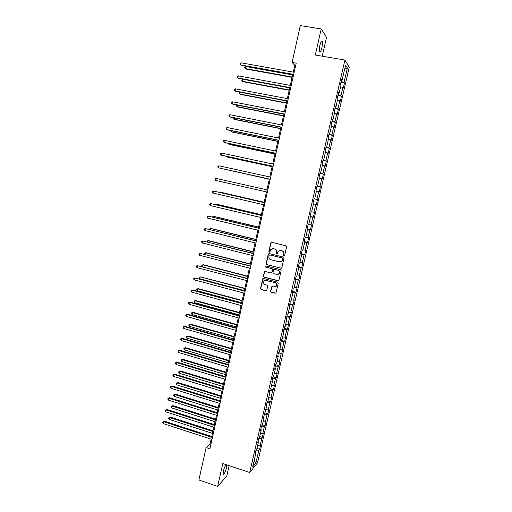 <?xml version="1.0" encoding="UTF-8"?>
<svg xmlns="http://www.w3.org/2000/svg" width="512" height="512" viewBox="0 0 512 512"><rect width="100%" height="100%" fill="white"/><g stroke="black" fill="none" stroke-linecap="round" stroke-linejoin="round"><path stroke-width="0.77" d="M283.942 255.84L284.627 255.405L286.598 246.79L285.99 245.786L271.77 242.317L270.803 242.931L268.864 251.507L269.286 252.205L269.83 252.032L270.803 249.504L273.312 248.704L274.49 248.998C275.981 249.53 276.627 250.598 276.422 252.205L276.173 253.312L276.595 254.016L277.152 253.83L278.086 251.347L280.646 250.509L281.83 250.803C283.334 251.334 283.981 252.41 283.776 254.022L283.52 255.13L283.942 255.84M279.795 250.451L282.022 250.778C283.52 251.309 284.166 252.384 283.962 253.99L283.706 255.104L284.269 255.821M271.622 242.298L271.008 242.918L269.069 251.482L269.594 252.192M272.512 248.64L274.688 248.973C276.179 249.504 276.826 250.573 276.621 252.173L276.371 253.286L276.909 254.003M226.093 464.653C225.069 465.862 224.154 468.064 223.347 471.258L223.098 474.426C224.019 474.79 225.139 472.602 226.451 467.878L226.752 464.87M321.843 47.866C322.483 44.806 322.618 42.598 322.253 41.248C321.626 40.326 320.864 41.632 319.962 45.165C319.322 48.237 319.181 50.445 319.552 51.776C320.179 52.691 320.947 51.386 321.843 47.866M270.586 291.187L271.187 292.192L275.149 293.235L275.981 292.941L278.278 283.174L277.677 282.17L263.578 278.528L262.784 278.79L260.493 288.538L261.088 289.542L265.837 290.784L266.797 290.195L267.712 286.157L267.117 285.158L264.755 284.544C263.11 283.763 262.72 282.573 263.584 280.973L265.722 280.269L275.002 282.669C276.627 283.418 277.037 284.589 276.23 286.189L274.022 286.957L272.474 286.554L271.654 286.835L270.586 291.187L271.392 292.122L275.725 293.165M322.24 56.198L326.528 37.357L321.203 28.947L315.302 55.014L344.922 60.058L249.677 472.512L222.81 463.558L217.638 486.4L198.893 479.974L206.131 447.546L209.888 448.787L296.205 63.162L292.083 62.445L294.778 65.318L293.254 72.122M321.203 28.947L300.307 25.6L292.083 62.445M280.858 268.243L281.83 267.635L284.013 258.099L283.405 257.094L269.222 253.574L268.256 254.182L266.112 263.667L266.714 264.672L281.338 268.218M281.139 270.662L278.97 280.16L277.997 280.762L263.898 277.126L263.296 276.128L264.378 271.744L265.171 271.488L270.88 272.941L271.846 272.339L272.461 269.651L271.859 268.646L265.907 267.136L265.606 266.195L266.163 266.016L280.538 269.658L281.139 270.662M344.922 60.058L349.274 67.2L257.587 462.707L249.677 472.512M256.96 448.403L259.635 449.267L260.685 444.73L259.936 445.6L263.424 432.909L262.688 433.728L264.384 426.4L265.114 425.606L266.176 421.037L265.446 421.818L267.149 414.464L267.872 413.709L268.934 409.126L268.211 409.856L269.92 402.477L270.637 401.773L271.706 397.165L270.995 397.85L272.71 390.445L273.414 389.786L274.483 385.165L273.786 385.805L275.507 378.368L276.198 377.76L277.274 373.12L276.582 373.709L278.31 366.24L278.995 365.683L280.077 361.024L279.392 361.568L281.133 354.074L281.805 353.562L282.886 348.89L282.214 349.382L283.962 341.862L284.621 341.395L285.709 336.704L285.05 337.152L286.797 329.6L287.45 329.184L288.544 324.48L287.891 324.87L289.645 317.293L290.291 316.928L291.386 312.205L290.746 312.55L292.506 304.941L293.139 304.627L294.24 299.878L293.613 300.179L295.379 292.538L296 292.275L297.107 287.514L296.486 287.757L298.259 280.09L298.874 279.878L299.981 275.098L299.373 275.29L301.158 267.597L301.754 267.43L302.867 262.637L302.272 262.778L304.058 255.053L304.646 254.944L305.766 250.125L305.178 250.214L306.976 242.464L307.552 242.4L308.672 237.568L308.102 237.606L309.901 229.824L310.47 229.818L311.597 224.96L311.034 224.947L312.838 217.133L313.395 217.178L314.528 212.307L313.971 212.243L315.789 204.397L316.333 204.493L317.466 199.603L316.928 199.488L318.752 191.61L319.283 191.763L320.422 186.854L319.891 186.682L321.722 178.778L322.246 178.982L323.386 174.054L322.867 173.824L324.71 165.888L325.216 166.15L326.362 161.203L325.856 160.922L327.706 152.954L328.205 153.267L329.35 148.301L328.858 147.968L330.707 139.968L331.2 140.339L332.352 135.354L331.872 134.963L333.728 126.931L334.208 127.354L335.366 122.349L334.893 121.907L336.762 113.843L337.222 114.323L338.387 109.299L337.926 108.8L339.802 100.704L340.256 101.242L341.421 96.198L340.973 95.642L342.854 87.514L343.296 88.109L344.467 83.046L344.032 82.432L347.379 67.974L345.581 65.094L342.182 79.814L341.728 79.174L340.525 84.378L340.986 84.992L339.072 93.267L338.605 92.685L337.402 97.869L337.875 98.426L335.974 106.669L335.494 106.144L334.298 111.302L334.784 111.808L332.89 120.013L332.397 119.546L331.206 124.685L331.706 125.133L329.811 133.306L329.306 132.896L328.128 138.016L328.634 138.4L326.752 146.547L326.234 146.195L325.056 151.296L325.581 151.622L323.706 159.731L323.174 159.443L322.003 164.518L322.534 164.794L320.666 172.87L320.128 172.634L318.957 177.696L319.501 177.907L317.638 185.952L317.088 185.773L315.923 190.816L316.48 190.97L314.63 198.982L314.061 198.861L312.902 203.885L313.472 203.981L312.909 203.853M259.635 449.267L258.88 450.157L255.904 463.021L252.659 467.008L255.686 453.933L254.899 454.854L255.974 450.208L256.755 449.299L258.47 441.882L257.696 442.758L258.771 438.093L259.546 437.235L261.267 429.786L260.499 430.618L261.581 425.933L262.342 425.126L264.07 417.645L263.315 418.432L266.893 405.459L266.144 406.195L267.238 401.478L267.974 400.762L269.715 393.229L268.986 393.914L270.08 389.178L270.81 388.512L272.557 380.947L271.834 381.587L272.934 376.832L273.651 376.218L275.405 368.627L274.694 369.21L275.795 364.435L276.506 363.872L278.266 356.25L277.568 356.787L278.675 351.994L279.373 351.482L281.139 343.827L280.448 344.314L281.562 339.501L282.246 339.04L284.019 331.36L283.341 331.795L284.454 326.963L285.133 326.554L286.918 318.842L286.246 319.226L287.366 314.381L288.032 314.016L289.824 306.278L289.165 306.605L290.285 301.741L290.944 301.434L292.736 293.664L292.09 293.939L293.216 289.056L293.862 288.8L295.667 281.005L295.027 281.229L296.16 276.32L296.794 276.122L298.605 268.288L297.978 268.461L299.117 263.539L299.738 263.386L301.555 255.533L300.941 255.648L302.08 250.707L302.694 250.611L304.518 242.72L303.91 242.784L305.062 237.818L305.658 237.779L307.488 229.856L306.899 229.869L308.051 224.883L308.634 224.896L310.477 216.947L309.894 216.902L311.053 211.898L311.629 211.968L313.472 203.981M257.613 445.587L259.936 445.6M258.733 438.266L261.626 438.304M258.47 441.882L257.997 441.466M260.365 433.696L262.688 433.728M261.491 426.342L264.384 426.4M261.267 429.786L260.787 429.389M263.123 421.76L265.446 421.818M264.256 414.368L267.149 414.464M264.07 417.645L263.59 417.261M265.894 409.773L268.211 409.856M267.034 402.355L269.92 402.477M266.893 405.459L266.4 405.088M268.672 397.747L270.995 397.85M269.824 390.291L272.71 390.445M269.715 393.229L269.222 392.87M271.462 385.67L273.786 385.805M272.621 378.182L275.507 378.368M272.557 380.947L272.058 380.608M274.266 373.555L276.582 373.709M275.43 366.035L278.31 366.24M275.405 368.627L274.906 368.294M277.082 361.389L279.392 361.568M278.246 353.837L281.133 354.074M278.266 356.25L277.76 355.936M279.904 349.178L282.214 349.382M281.075 341.587L283.962 341.862M281.139 343.827L280.627 343.526M282.739 336.922L285.05 337.152M283.917 329.299L286.797 329.6M284.019 331.36L283.507 331.078M285.581 324.621L287.891 324.87M286.771 316.96L289.645 317.293M286.918 318.842L286.394 318.573M288.435 312.269L290.746 312.55M289.632 304.576L292.506 304.941M289.824 306.278L289.299 306.022M291.302 299.872L293.613 300.179M292.506 292.141L295.379 292.538M292.736 293.664L292.211 293.427M294.182 287.43L296.486 287.757M295.392 279.661L298.259 280.09M295.667 281.005L295.13 280.774M274.253 269.306L277.811 270.157C279.456 270.912 279.859 272.102 279.021 273.709L276.832 274.464L273.549 273.626L272.947 272.621L273.722 269.594L274.528 269.325L277.811 270.157M297.069 274.938L299.373 275.29M298.285 267.136L301.158 267.597M298.605 268.288L298.067 268.083M299.968 262.4L302.272 262.778M301.19 254.56L304.058 255.053M301.555 255.533L301.011 255.334M302.874 249.811L305.178 250.214M304.109 241.939L306.976 242.464M304.518 242.72L303.968 242.541M305.798 237.178L308.102 237.606M307.034 229.267L309.901 229.824M307.488 229.856L306.938 229.696M308.73 224.493L311.034 224.947M309.978 216.544L312.838 217.133M310.477 216.947L309.92 216.8M311.674 211.757L313.971 212.243M312.928 203.776L315.789 204.397M314.63 198.976L316.928 199.488M316.454 191.085L318.752 191.61M317.037 186.01L319.891 186.682M319.43 178.221L321.722 178.778M317.638 185.952L317.075 185.843M320.013 173.12L322.867 173.824M322.413 165.306L324.71 165.888M320.666 172.87L320.09 172.774M323.002 160.179L325.856 160.922M325.408 152.346L327.706 152.954M323.706 159.731L323.123 159.654M326.003 147.194L328.858 147.968M328.422 139.328L330.707 139.968M326.752 146.547L326.17 146.483M329.018 134.15L331.872 134.963M331.443 126.266L333.728 126.931M329.811 133.306L329.222 133.261M332.045 121.062L334.893 121.907M334.47 113.152L336.762 113.843M332.89 120.013L332.294 119.981M335.078 107.917L337.926 108.8M337.517 99.981L339.802 100.704M335.974 106.669L335.373 106.656M338.131 94.726L340.973 95.642M340.576 86.765L342.854 87.514M339.072 93.267L338.464 93.274M341.19 81.478L344.032 82.432M344.627 69.235L347.379 67.974M342.182 79.814L341.574 79.834M217.638 486.4L226.72 476.179L229.107 465.658M211.149 439.162L210.08 443.949L206.131 447.546M292.698 74.605L290.285 85.402M289.734 87.84L287.322 98.637M286.79 101.024L284.371 111.814M283.853 114.15L281.434 124.947M280.928 127.232L278.509 138.022M278.01 140.262L275.597 151.046M275.11 153.235L272.698 164.026M272.218 166.163L269.805 176.954M269.338 179.046L266.925 189.818M266.464 191.885L264.064 202.605M263.597 204.704L261.216 215.341M260.742 217.472L258.374 228.032M257.894 230.189L255.552 240.672M255.059 242.861L252.73 253.261M252.237 255.482L249.926 265.805M249.421 268.058L247.13 278.304M246.624 280.582L244.346 290.752M243.834 293.056L241.574 303.149M241.05 305.485L238.81 315.507M238.278 317.869L236.058 327.814M235.52 330.208L233.312 340.07M232.774 342.496L230.579 352.288M230.035 354.739L227.859 364.454M227.302 366.938L225.146 376.582M224.589 379.085L222.445 388.659M221.882 391.194L219.757 400.691M219.181 403.251L217.075 412.678M216.493 415.264L214.4 424.621M213.818 427.232L211.738 436.518M253.997 461.222L255.904 463.021M256.026 450.15L258.88 450.157M255.686 453.933L255.213 453.504M295.686 65.478L294.778 65.318M210.906 444.218L210.08 443.949M340.973 82.419L344.467 83.046M337.939 95.558L341.421 96.198M334.912 108.646L338.387 109.299M331.904 121.677L335.366 122.349M328.902 134.662L332.352 135.354M325.914 147.597L329.35 148.301M322.931 160.486L326.362 161.203M319.968 173.318L323.386 174.054M317.011 186.106L320.422 186.854M312.941 203.731L316.333 204.493M310.01 216.397L313.395 217.178M307.091 229.018L310.47 229.818M304.186 241.594L307.552 242.4M301.293 254.118L304.646 254.944M298.406 266.598L301.754 267.43M295.539 279.027L298.874 279.878M292.672 291.411L296 292.275M289.824 303.744L293.139 304.627M286.982 316.038L290.291 316.928M284.154 328.282L287.45 329.184M281.331 340.48L284.621 341.395M278.528 352.627L281.805 353.562M275.725 364.736L278.995 365.683M272.96 376.806L276.198 377.76M270.4 388.883L273.414 389.786M267.821 400.915L270.637 401.773M265.178 412.877L267.872 413.709M262.426 424.762L265.114 425.606M259.686 436.608L262.368 437.459M269.03 253.549L268.467 254.15L266.323 263.629L266.925 264.627L281.05 268.198M282.701 258.714L282.278 258.01L269.83 254.912L269.28 255.091L268.89 256.512C268.691 258.106 269.331 259.174 270.816 259.712L279.315 261.837L281.914 260.96L282.893 258.675L282.278 258.01M269.722 254.899L282.47 257.978M280.531 261.843L282.106 260.922L282.432 259.885M282.893 258.675L282.624 259.846M264.902 271.462L263.507 276.07L264.109 277.069L278.528 280.717M271.366 272.909L272.051 272.288L272.659 269.6L272.058 268.602L265.907 267.136M266.022 265.997L266.118 267.091M278.01 274.426L279.219 273.658C280.058 272.051 279.654 270.867 278.01 270.112M272.128 286.541L270.79 291.117M275.334 286.874L276.422 286.125C277.235 284.525 276.826 283.354 275.2 282.605L275.002 282.669M264.736 280.25L275.2 282.605M263.29 278.509L260.704 288.467L261.299 289.472L266.394 290.726M292.627 74.931L245.722 66.522L245.28 68.57L245.843 69.018L292.083 77.344M245.722 66.522L244.762 67.098L244.582 67.91L245.28 68.57L292.16 77.011M293.683 74.413L240.659 64.928L241.114 62.835L294.163 72.282M293.606 74.765L241.248 65.389L239.955 64.256L240.134 63.418L241.114 62.835M289.728 87.885L242.963 79.27L242.522 81.306L243.091 81.715L289.197 90.253M242.963 79.27L242.01 79.821L241.83 80.634L242.522 81.306L289.261 89.958M240.166 92.192L239.776 93.997L240.352 94.368L286.323 103.11M239.904 92.141L239.264 92.499L239.091 93.312L239.776 93.997L286.374 102.854M290.714 87.693L237.85 77.965L238.298 75.878L291.187 85.568M290.643 88.006L238.445 78.387L237.152 77.28L237.331 76.448L238.298 75.878M287.75 100.922L235.053 90.95L235.501 88.87L288.224 98.803M287.693 101.19L235.654 91.334L234.355 90.253L234.534 89.421L235.501 88.87M237.37 105.107L237.037 106.637L237.619 106.976L283.456 115.923M236.787 104.998L236.358 105.939L237.037 106.637L283.501 115.706M234.586 117.978L234.31 119.232L234.899 119.533L280.602 128.685M233.786 117.818L233.632 118.522L234.31 119.232L280.64 128.506M231.808 130.797L231.597 131.782L232.192 132.045L277.754 141.402M231.014 130.637L231.597 131.782L277.786 141.261M284.8 114.099L232.262 103.885L232.704 101.811L285.274 111.994M284.749 114.33L232.87 104.237L231.571 103.174L231.744 102.342L232.704 101.811M281.862 127.226L229.478 116.768L229.926 114.707L282.336 125.126M281.824 127.411L230.099 117.082L228.794 116.045L228.973 115.219L229.926 114.707M278.938 140.294L226.714 129.606L227.155 127.552L279.405 138.208M278.906 140.442L227.334 129.882L226.029 128.87L226.208 128.045L227.155 127.552M229.043 143.571L228.89 144.282L229.491 144.512L274.925 154.061M228.25 143.405L228.89 144.282L274.944 153.965M276.019 153.318L223.955 142.394L224.397 140.346L276.486 151.238M276 153.427L224.582 142.63L223.277 141.645L223.456 140.826L224.397 140.346M226.291 156.294L226.195 156.736L226.803 156.934L272.102 166.682M225.683 156.16L226.195 156.736L272.115 166.618M273.12 166.291L221.21 155.13L221.645 153.094L273.581 164.218M273.101 166.355L221.843 155.334L220.531 154.368L220.71 153.555L221.645 153.094M223.546 168.966L269.286 179.251M223.309 168.915L269.293 179.226M270.227 179.213L218.47 167.821L218.906 165.792L270.688 177.146M270.221 179.238L218.47 167.821L217.798 167.046L217.978 166.234L218.906 165.792M215.744 180.461L215.078 179.674L215.251 178.867L216.179 178.438L267.808 190.022L216.179 178.438L215.744 180.461L267.347 192.083M264.141 202.253L219.219 191.949L218.528 192.16M264.134 202.298L218.112 192.064M264.947 202.81L213.459 191.04L264.934 202.854M213.03 193.056L212.365 192.256L212.538 191.45L213.459 191.04L213.03 193.056L264.474 204.902M261.363 214.688L216.563 204.192L215.936 204.128L215.814 204.698M261.344 214.765L215.936 204.128L215.034 204.512M262.093 215.552L210.752 203.597L262.074 215.635M210.323 205.606L209.664 204.787L209.837 203.987L210.752 203.597L210.323 205.606L261.619 217.677M258.592 227.078L213.926 216.39L213.286 216.358L213.107 217.184M258.566 227.194L213.286 216.358L212.333 216.998M259.251 228.243L208.058 216.102L259.226 228.365M207.622 218.106L206.976 217.274L207.149 216.48L208.058 216.102L207.622 218.106L258.771 230.4M255.827 239.418L211.29 228.544L210.65 228.55L210.413 229.632M255.795 239.571L210.65 228.55L209.754 228.896L209.638 229.44M256.422 240.883L205.37 228.563L256.384 241.043M204.941 230.554L204.294 229.715L204.467 228.922L205.37 228.563L204.941 230.554L255.93 243.072M253.082 251.718L208.672 240.653L208.019 240.691L207.731 242.029M253.037 251.904L208.019 240.691L207.13 241.024L207.002 241.843M253.6 253.478L202.694 240.973L253.555 253.677M202.266 242.957L201.619 242.106L201.792 241.312L202.694 240.973L202.266 242.957L253.107 255.699M250.336 263.968L206.054 252.717L205.402 252.787L205.056 254.374M250.291 264.192L205.402 252.787L204.518 253.107L204.646 254.272M250.797 266.029L200.026 253.344L250.739 266.266M199.597 255.315L198.957 254.451L199.13 253.664L200.026 253.344L199.597 255.315L250.291 268.275M247.61 276.173L203.456 264.742L202.79 264.838L202.394 266.682M247.552 276.435L202.79 264.838L201.914 265.139L201.747 265.914L202.291 266.656M247.994 278.528L197.37 265.658L247.936 278.803M196.941 267.629L196.307 266.752L196.48 265.965L197.37 265.658L196.941 267.629L247.488 280.806M244.89 288.333L200.192 276.851L199.776 278.771L244.384 290.579M244.819 288.627L200.192 276.851L199.322 277.133L199.155 277.901L199.776 278.771M245.21 290.976L194.72 277.933L245.139 291.29M194.298 279.898L193.67 279.008L193.837 278.227L194.72 277.933L194.298 279.898L244.691 293.286M242.176 300.448L198.272 288.653L197.6 288.813L197.19 290.726L241.67 302.72M242.106 300.774L197.6 288.813L196.736 289.082L196.57 289.85L197.19 290.726M242.432 303.386L192.787 289.99L192.083 290.163L242.355 303.731M191.661 292.115L191.034 291.219L191.206 290.438L192.083 290.163L191.661 292.115L241.907 305.722M239.475 312.518L195.699 300.538L195.021 300.736L194.611 302.643L238.963 314.816M239.398 312.883L195.021 300.736L194.157 300.992L193.99 301.754L194.611 302.643M239.667 315.744L190.163 302.138L189.459 302.342L239.578 316.128M189.037 304.294L188.416 303.379L188.582 302.598L189.459 302.342L189.037 304.294L239.136 318.106M236.787 324.544L193.133 312.384L192.448 312.614L192.038 314.515L236.269 326.874M236.698 324.941L192.448 312.614L191.59 312.851L193.133 312.384M192.038 314.515L191.43 313.613L191.59 312.851M236.909 328.051L187.552 314.24L186.842 314.483L236.819 328.474M186.419 316.422L185.805 315.494L185.971 314.72L186.842 314.483L186.419 316.422L236.378 330.445M185.971 314.72L187.552 314.24M234.106 336.525L190.579 324.192L189.888 324.448L189.478 326.342L233.581 338.88M234.01 336.96L189.888 324.448L189.037 324.672L190.579 324.192M189.478 326.342L188.87 325.427L189.037 324.672M234.163 340.314L184.954 326.304L184.23 326.573L234.061 340.774M183.814 328.506L183.2 327.571L183.366 326.797L184.23 326.573L183.814 328.506L233.626 342.739M183.366 326.797L184.954 326.304M231.437 348.461L188.032 335.949L187.334 336.243L186.925 338.125L230.906 350.842M231.334 348.928L187.334 336.243L186.49 336.448L188.032 335.949M186.925 338.125L186.323 337.203L186.49 336.448M231.43 352.531L182.362 338.317L181.632 338.618L231.322 353.024M181.216 340.544L180.608 339.597L180.774 338.829L181.632 338.618L181.216 340.544L230.88 354.982M180.774 338.829L182.362 338.317M228.774 360.352L185.491 347.667L184.794 347.987L184.384 349.869L228.237 362.765M228.666 360.858L184.794 347.987L183.949 348.186L185.491 347.667M184.384 349.869L183.789 348.934L183.949 348.186M228.704 364.704L179.776 350.285L179.046 350.624L228.589 365.235M178.63 352.538L178.022 351.584L178.189 350.816L179.046 350.624L178.63 352.538L228.154 367.187M178.189 350.816L179.776 350.285M226.125 372.205L182.963 359.347L182.259 359.699L181.85 361.568L225.581 374.637M226.01 372.736L182.259 359.699L181.421 359.872L182.963 359.347M181.85 361.568L181.254 360.621L181.421 359.872M225.99 376.832L177.203 362.214L176.467 362.579L225.869 377.395M176.051 364.493L175.45 363.52L175.616 362.758L176.467 362.579L176.051 364.493L225.434 379.341M175.616 362.758L177.203 362.214M223.488 384.006L180.448 370.976L179.731 371.36L179.328 373.229L222.938 386.47M223.36 384.576L179.731 371.36L178.899 371.526L180.448 370.976M179.328 373.229L178.739 372.269L178.899 371.526M223.29 388.915L174.637 374.093L173.894 374.49L223.155 389.51M173.485 376.397L172.89 375.418L173.05 374.656L173.894 374.49L173.485 376.397L222.72 391.45M173.05 374.656L174.637 374.093M220.858 395.77L177.933 382.573L177.216 382.982L176.813 384.845L220.301 398.259M220.717 396.371L177.216 382.982L176.384 383.13L177.933 382.573M176.813 384.845L176.224 383.872L176.384 383.13M220.595 400.947L172.083 385.933L171.334 386.362L220.454 401.581M170.925 388.262L170.33 387.27L170.496 386.509L171.334 386.362L170.925 388.262L220.019 403.514M170.496 386.509L172.083 385.933M218.234 407.494L175.43 394.125L174.707 394.566L174.31 396.416L217.67 410.003M218.093 408.128L174.707 394.566L173.882 394.701L175.43 394.125M174.31 396.416L173.722 395.437L173.882 394.701M217.907 412.941L169.542 397.728L168.787 398.189L217.76 413.606M168.378 400.083L167.789 399.078L167.949 398.323L168.787 398.189L168.378 400.083L217.331 415.526M167.949 398.323L169.542 397.728M215.622 419.168L172.941 405.632L172.211 406.106L171.814 407.949L215.053 421.709M215.469 419.834L172.211 406.106L171.392 406.221L172.941 405.632M171.814 407.949L171.232 406.957L171.392 406.221M215.238 424.89L167.002 409.478L166.246 409.971L215.078 425.587M165.837 411.859L165.248 410.842L165.414 410.086L166.246 409.971L165.837 411.859L214.65 427.501M165.414 410.086L167.002 409.478M213.018 430.803L170.458 417.101L169.722 417.6L169.325 419.437L212.442 433.37M212.864 431.507L169.722 417.6L168.909 417.709L170.458 417.101M169.325 419.437L168.749 418.438L168.909 417.709M212.57 436.787L164.48 421.19L163.712 421.709L212.41 437.523M163.309 423.59L162.726 422.566L162.886 421.811L163.712 421.709L163.309 423.59L211.981 439.43M162.886 421.811L164.48 421.19M321.485 41.12L322.253 41.248"/></g></svg>
